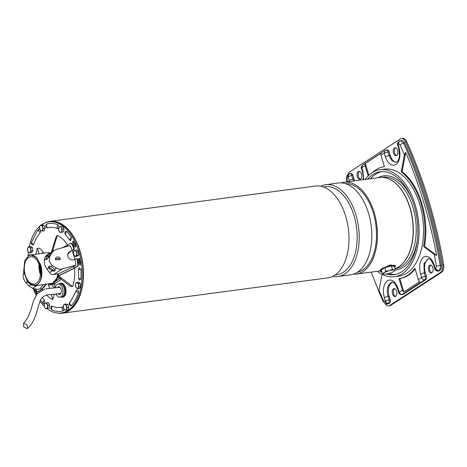 <?xml version="1.0" encoding="UTF-8"?>
<svg xmlns="http://www.w3.org/2000/svg" width="467" height="467" viewBox="0 0 467 467"><rect width="100%" height="100%" fill="white"/><g stroke="black" fill="none" stroke-linecap="round" stroke-linejoin="round"><path stroke-width="0.7" d="M384.826 267.673L385.847 271.088L389.274 270.685L392.403 269.296L394.055 270.049A5.919 1.284 -16.7 0 1 394.376 271.006A5.919 1.284 -16.7 0 1 393.78 271.461A5.919 1.284 -16.7 0 1 388.725 273.516A5.919 1.284 -16.7 0 1 383.944 274.152L382.298 273.399L381.27 269.984L384.826 267.673L391.381 265.881L394.382 266.4L395.403 269.815L394.422 270.953M392.403 269.296L391.381 265.881M382.298 273.399L384.218 272.734L385.847 271.088M383.944 274.152A5.919 1.284 -16.7 0 1 383.909 274.147A5.919 1.284 -16.7 0 1 384.218 272.734A5.919 1.284 -16.7 0 1 389.274 270.685A5.919 1.284 -16.7 0 1 394.055 270.049L395.403 269.815M394.323 276.75L398.818 276.149A53.985 31.342 -97.6 0 0 406.845 273.113A53.985 31.342 -97.6 0 0 421.526 211.341A53.985 31.342 -97.6 0 0 384.58 169.118L380.08 169.719A53.985 31.342 82.4 0 1 417.031 211.942A53.985 31.342 82.4 0 1 402.344 273.709A53.985 31.342 82.4 0 1 394.323 276.75A53.985 31.342 82.4 0 1 377.359 271.274M365.136 179.439A53.985 31.342 82.4 0 1 372.059 172.755A53.985 31.342 82.4 0 1 380.08 169.719M386.361 274.036A51.895 30.127 -97.6 0 0 394.043 274.678A51.895 30.127 -97.6 0 0 401.76 271.759A51.895 30.127 -97.6 0 0 415.875 212.38A51.895 30.127 -97.6 0 0 380.36 171.792A51.895 30.127 -97.6 0 0 372.643 174.711A51.895 30.127 -97.6 0 0 367.628 179.106M379.846 270.942A51.895 30.127 -97.6 0 0 381.936 272.197M381.772 171.663A51.895 30.127 -97.6 0 0 375.456 174.337A51.895 30.127 -97.6 0 0 370.442 178.733M388.707 273.522A51.895 30.127 -97.6 0 0 395.444 274.433M395.082 268.741A46.151 26.788 -97.6 0 0 401.924 266.149A46.151 26.788 -97.6 0 0 412.951 207.401A46.151 26.788 -97.6 0 0 382.893 177.25L382.018 177.367M395.286 269.979A47.436 27.535 -97.6 0 0 403.319 267.212A47.436 27.535 -97.6 0 0 417.381 239.559M412.057 199.584A47.436 27.535 -97.6 0 0 378.036 177.723M389.723 179.322A46.151 26.788 82.4 0 1 410.049 207.786A46.151 26.788 82.4 0 1 401.118 264.964M392.531 282.372A10.449 6.065 -97.6 0 0 391.632 282.809A10.449 6.065 -97.6 0 0 389.139 296.113L384.318 297.502C382.514 289.75 383.565 284.134 387.482 280.649C391.866 278.735 395.391 281.368 398.065 288.553L399.145 292.138C399.752 293.702 400.762 294.467 402.175 294.443L424.608 279.844C423.195 279.867 422.186 279.103 421.578 277.538L425.274 276.295L424.199 272.71L424.007 263.546L428.251 258.823C429.599 258.012 431.461 260.242 433.837 265.507L434.252 265.005L435.332 268.589C435.939 270.154 436.949 270.918 438.361 270.895L438.822 270.591C440.072 269.593 440.539 267.848 440.218 265.367C436.546 243.646 431.613 222.473 425.431 201.849C419.238 181.231 411.929 161.605 403.5 142.984L399.997 144.741L398.474 143.889L399.215 141.244M394.457 148.051A4.005 2.323 -97.6 0 0 393.366 152.633A4.005 2.323 -97.6 0 0 396.109 155.768A4.005 2.323 -97.6 0 0 396.705 155.54A4.005 2.323 -97.6 0 0 397.791 150.958A4.005 2.323 -97.6 0 0 395.053 147.823A4.005 2.323 -97.6 0 0 394.457 148.051M395.631 147.87A4.005 2.323 -97.6 0 0 395.578 147.899A4.005 2.323 -97.6 0 0 394.405 151.997A4.005 2.323 -97.6 0 0 396.652 155.569M430.802 265.104A4.005 2.323 -97.6 0 0 430.755 265.133A4.005 2.323 -97.6 0 0 429.576 269.237A4.005 2.323 -97.6 0 0 431.829 272.804M429.628 265.285A4.005 2.323 -97.6 0 0 428.537 269.868A4.005 2.323 -97.6 0 0 431.28 273.002A4.005 2.323 -97.6 0 0 431.876 272.775A4.005 2.323 -97.6 0 0 432.967 268.192A4.005 2.323 -97.6 0 0 430.224 265.063A4.005 2.323 -97.6 0 0 429.628 265.285M359.444 171.418A4.005 2.323 -97.6 0 0 359.392 171.447A4.005 2.323 -97.6 0 0 358.218 175.545A4.005 2.323 -97.6 0 0 360.466 179.118M358.271 171.599A4.005 2.323 -97.6 0 0 357.179 176.182A4.005 2.323 -97.6 0 0 359.923 179.31A4.005 2.323 -97.6 0 0 360.518 179.089A4.005 2.323 -97.6 0 0 361.604 174.506A4.005 2.323 -97.6 0 0 358.866 171.371A4.005 2.323 -97.6 0 0 358.271 171.599M393.442 288.834A4.005 2.323 -97.6 0 0 392.35 293.416A4.005 2.323 -97.6 0 0 395.094 296.551A4.005 2.323 -97.6 0 0 395.689 296.323A4.005 2.323 -97.6 0 0 396.781 291.741A4.005 2.323 -97.6 0 0 394.037 288.606A4.005 2.323 -97.6 0 0 393.442 288.834M394.615 288.653A4.005 2.323 -97.6 0 0 394.568 288.682A4.005 2.323 -97.6 0 0 393.389 292.78A4.005 2.323 -97.6 0 0 395.642 296.352M385.333 156.719L384.259 153.135L384.983 150.502L387.26 149.925A2.784 1.617 -97.6 0 1 389.075 151.746L390.149 155.33L389.029 155.476L391.912 160.671L395.835 162.3C396.477 161.921 401.019 161.208 398.66 148.273L397.586 144.688L398.007 144.186L399.081 147.77C400.884 155.517 399.834 161.138 395.917 164.618C391.539 166.532 388.007 163.899 385.333 156.719L389.029 155.476L387.954 151.898L384.259 153.135L381.002 155.254L384.429 166.684A56.425 32.754 -97.6 0 0 384.259 166.701A56.425 32.754 -97.6 0 0 372.643 172.393M368.171 175.919L365.077 165.616A2.784 2.189 -123.1 0 1 365.311 163.468L381.235 153.112A2.784 2.189 -123.1 0 0 381.002 155.254M382 274.316L378.976 290.416L383.401 300.526L384.931 301.384C385.538 302.949 386.548 303.719 387.96 303.69L387.236 303.964C385.94 304.402 384.569 303.544 383.115 301.378L383.401 300.526M402.396 290.019L398.97 278.589A56.425 32.754 -97.6 0 0 399.139 278.565A56.425 32.754 -97.6 0 0 414.894 268.227L418.321 279.657A2.784 2.189 56.9 0 0 419.775 281.578L403.85 291.939A2.784 2.189 -123.1 0 1 402.396 290.019L398.725 292.634L397.651 289.055C395.205 283.667 393.342 281.438 392.064 282.372L390.511 282.955C387.388 285.681 386.553 290.118 388.013 296.259L389.087 299.843L390.214 299.691L389.139 296.113M423.616 246.453L424.462 246.343L436.639 255.426L434.292 254.422L423.616 246.453A56.425 32.754 -97.6 0 0 401.235 171.844L404.422 154.857L399.997 144.741M362.55 165.102L361.4 168.237C360.915 167.589 361.3 166.544 362.55 165.102L385.006 150.491M436.639 255.426C433.213 237.289 428.899 219.56 423.709 202.246C418.514 184.932 412.513 168.301 405.718 152.353L404.422 154.857M401.235 171.844L402.075 171.733L405.718 152.353M424.462 246.343A56.425 32.754 -97.6 0 0 402.075 171.733M437.947 271.053L439.068 270.901A2.784 1.617 -97.6 0 0 439.482 270.743L437.947 271.053C437.357 271.619 434.468 269.663 434.911 269.091L435.793 268.286L436.388 266.05L434.292 254.422M403.85 291.939L399.816 278.478A56.425 32.754 -97.6 0 0 399.986 278.455A56.425 32.754 -97.6 0 0 415.11 268.945M389.548 303.241L388.421 303.387C387.009 303.416 385.999 302.645 385.392 301.081L389.087 299.843C389.478 301.478 389.256 302.663 388.421 303.387L389.548 303.241A2.784 1.617 -97.6 0 0 390.214 299.691M379.373 292.692L378.976 290.416M371.177 272.098L378.947 291.694M349.561 181.511L349.147 180.268L352.842 179.024L351.768 175.44L348.073 176.684L348.82 174.033M365.311 163.468L368.848 175.265M390.149 155.33A10.449 6.065 -97.6 0 0 396.285 162.177M398.474 143.889L398.007 144.186L398.736 141.554C397.382 143.27 396.997 144.315 397.586 144.688M404.626 142.832A4.874 2.831 -97.6 0 0 401.789 140.555L400.663 140.707L403.5 142.984L404.626 142.832A314.863 182.784 -97.6 0 1 441.344 265.221A4.874 2.831 -97.6 0 1 439.949 270.446L439.482 270.743M428.718 258.823A10.449 6.065 -97.6 0 0 425.326 272.565L426.4 276.143L425.274 276.295C425.665 277.935 425.443 279.114 424.608 279.844L425.735 279.692A2.784 1.617 -97.6 0 0 426.4 276.143M403.295 294.292L402.881 294.449A2.784 1.617 -97.6 0 0 403.295 294.292L425.735 279.692M387.236 303.964L388.357 303.813A4.874 2.831 -97.6 0 0 389.081 303.538M349.538 173.777C350.46 173.362 351.207 173.917 351.768 175.44L352.889 175.294L353.963 178.873A10.449 6.065 -97.6 0 0 354.692 180.828M352.889 175.294A2.784 1.617 -97.6 0 0 351.073 173.473L348.335 174.349C346.841 175.341 346.234 177.022 346.508 179.386L347.01 179.223L347.448 181.791M347.81 174.763A6.964 4.045 82.4 0 1 349.614 171.979L400.476 138.88A6.964 4.045 82.4 0 1 401.509 138.489A6.964 4.045 82.4 0 1 405.566 141.734A316.953 183.998 82.4 0 1 442.523 264.935A6.964 4.045 82.4 0 1 440.533 272.395L389.671 305.494A6.964 4.045 82.4 0 1 388.632 305.885A6.964 4.045 82.4 0 1 385.065 303.562M440.533 272.395L441.659 272.249A6.964 4.045 -97.6 0 0 443.65 264.783A316.953 183.998 -97.6 0 0 406.687 141.583A6.964 4.045 -97.6 0 0 402.636 138.337L401.509 138.489M388.632 305.885L389.758 305.739A6.964 4.045 -97.6 0 0 390.791 305.348L389.671 305.494M441.659 272.249L390.791 305.348M44.873 222.981A46.326 26.893 82.4 0 1 50.045 221.358A46.326 26.893 82.4 0 1 81.748 257.586A46.326 26.893 82.4 0 1 69.151 310.59A46.326 26.893 82.4 0 1 62.263 313.199A46.326 26.893 82.4 0 1 56.846 312.983M62.263 313.199L327.758 277.877A46.326 26.893 -97.6 0 0 334.646 275.267A46.326 26.893 -97.6 0 0 347.244 222.263A46.326 26.893 -97.6 0 0 315.54 186.035L50.045 221.358M335.096 274.964L336.835 274.736A44.406 25.778 -97.6 0 0 343.432 272.232A44.406 25.778 -97.6 0 0 355.51 221.422A44.406 25.778 -97.6 0 0 325.12 186.695L323.38 186.928M320.765 186.21A46.326 26.893 82.4 0 1 325.762 184.675A46.326 26.893 82.4 0 1 357.465 220.903A46.326 26.893 82.4 0 1 344.862 273.907A46.326 26.893 82.4 0 1 337.98 276.517A46.326 26.893 82.4 0 1 332.755 276.341M337.98 276.517L350.583 274.835A46.326 26.893 -97.6 0 0 357.465 272.232A46.326 26.893 -97.6 0 0 370.062 219.227A46.326 26.893 -97.6 0 0 338.365 183L325.762 184.675M357.378 272.284A44.756 25.983 -97.6 0 0 362.649 270.019A44.756 25.983 -97.6 0 0 373.343 213.04A44.756 25.983 -97.6 0 0 345.592 183.683M353.356 274.211A46.326 26.893 -97.6 0 0 356.204 274.088A46.326 26.893 -97.6 0 0 363.087 271.485A46.326 26.893 -97.6 0 0 374.16 212.514A46.326 26.893 -97.6 0 0 343.986 182.253A46.326 26.893 -97.6 0 0 341.208 182.883M395.041 268.589A46.326 26.893 -97.6 0 0 398.789 266.733A46.326 26.893 -97.6 0 0 411.392 213.728A46.326 26.893 -97.6 0 0 379.689 177.501L343.986 182.253M394.597 267.124A8.009 1.74 163.3 0 0 395.485 266.178A8.009 1.74 163.3 0 0 390.33 265.764A8.009 1.74 163.3 0 0 381.358 269.05A8.009 1.74 163.3 0 0 380.325 270.726L379.975 270.457L381.358 269.05L390.383 264.882L395.502 266.108M380.325 270.726A8.009 1.74 163.3 0 0 381.586 271.029M26.998 328.663L27.53 328.4L27.238 325.143L23.986 323.368L23.455 323.631L23.747 326.888L26.998 328.663M24.757 260.662L23.648 271.601L27.576 281.87L31.744 285.226L36.076 285.057C46.928 280.76 39.175 249.711 28.779 255.811L24.757 260.662L28.977 255.443L30.653 254.929L36.508 257.364L40.816 265.122C43.057 274.882 41.604 281.624 36.444 285.355L34.768 285.862L27.664 281.98M56.799 278.104L57.914 274.065M49.811 253.202L46.846 252.775L30.653 254.929M34.768 285.862L52.631 283.2L56.746 278.239L57.855 274.071M25.282 275.086A13.759 7.986 82.4 0 1 30.612 256.797A13.759 7.986 82.4 0 1 39.572 265.781A13.759 7.986 82.4 0 1 34.243 284.07A13.759 7.986 82.4 0 1 25.282 275.086M39.041 264.223A13.759 7.986 -97.6 0 0 39.899 273.142A13.759 7.986 -97.6 0 0 40.436 274.701M39.21 264.672A13.409 7.787 -97.6 0 0 40.08 273.02A13.409 7.787 -97.6 0 0 40.477 274.222M60.383 283.393A7.034 4.086 82.4 0 1 60.944 283.247A7.034 4.086 82.4 0 1 65.526 287.847A7.034 4.086 82.4 0 1 62.794 297.199A7.034 4.086 82.4 0 1 62.222 297.205M41.318 225.001A45.976 26.689 82.4 0 1 42.135 224.44A45.976 26.689 82.4 0 1 48.965 221.854A45.976 26.689 82.4 0 1 80.429 257.807A45.976 26.689 82.4 0 1 67.925 310.415A45.976 26.689 82.4 0 1 61.095 313.001A45.976 26.689 82.4 0 1 46.875 308.518M48.965 221.854L50.092 221.702A45.976 26.689 82.4 0 1 81.556 257.661A45.976 26.689 82.4 0 1 69.052 310.263A45.976 26.689 82.4 0 1 62.216 312.849L61.095 313.001M40.495 270.872A12.014 6.976 82.4 0 1 40.098 267.9M39.298 264.929A13.409 7.787 -97.6 0 0 40.191 273.008A13.409 7.787 -97.6 0 0 40.501 273.948M44.324 306.305A45.976 26.689 82.4 0 1 40.028 301.367M36.134 295.191A45.976 26.689 82.4 0 1 33.017 288.402M28.032 256.015A45.976 26.689 82.4 0 1 28.394 252.127M29.316 246.558A45.976 26.689 82.4 0 1 39.864 226.162M37.261 292.99L36.403 293.854L37.261 292.99A42.841 24.868 82.4 0 1 35.761 289.919L36 289.639M36.403 293.854A44.237 25.679 82.4 0 1 34.85 290.69L34.54 291.058L34.937 290.877M35.848 289.307L35.469 288.898M74.843 244.013A44.237 25.679 -97.6 0 0 73.377 241.036L73.097 241.071A44.237 25.679 82.4 0 1 74.644 244.241L75.24 243.838L75.724 247.189L73.704 245.338L74.019 244.971A42.841 24.868 82.4 0 0 72.519 241.906L73.097 241.071M80.207 262.139A44.237 25.679 -97.6 0 0 79.513 258.379L79.232 258.414A44.237 25.679 82.4 0 1 79.927 262.197L80.604 262.08L80.231 265.256L78.742 262.448L79.139 262.366A42.841 24.868 82.4 0 0 78.462 258.7L79.232 258.414M59.093 226.991L58.054 224.89C54.213 223.208 50.454 222.917 46.782 224.02L46.356 224.329C45.492 225.724 45.643 226.874 46.817 227.773L47.529 227.937C50.868 226.939 54.283 227.201 57.78 228.731L58.608 228.573M39.748 229.069L38.79 229.221L37.296 230.978L31.505 242.315C31.12 243.109 31.4 244.013 32.351 245.017L33.752 244.364C35.334 239.53 37.506 235.637 40.255 232.671L40.658 230.692M30.816 254.906L29.415 254.807L29.077 255.396M44.814 303.171L44.359 300.211L42.987 301.951L43.489 303.638L44.674 303.427M44.359 300.211L42.158 297.578M63.261 307.093L62.531 306.918C59.192 307.916 55.771 307.654 52.281 306.124L51.347 306.399C50.477 307.753 50.634 308.897 51.802 309.843L52.006 309.965C55.847 311.647 59.601 311.938 63.273 310.835L64.067 309.528M76.565 289.989L71.165 300.585L69.735 302.266C68.818 303.252 68.97 304.402 70.196 305.71L71.27 305.634C74.294 302.377 76.676 298.092 78.421 292.78C78.398 289.919 77.691 289.155 76.308 290.492L76.518 291.747L78.421 292.78M81.06 269.441L79.081 267.708L78.573 269.354L78.538 278.081L79.507 280.2L81.019 278.922L81.06 269.441L78.707 269.261M71.544 237.726L69.951 239.18L70.453 240.867L71.544 237.726L66.758 231.387L65.427 231.369C64.732 232.899 64.773 233.949 65.561 234.516L70.453 240.867M54.68 287.824L54.738 284.52L55.17 283.457L61.352 279.429M46.624 295.086A33.437 19.41 -97.6 0 0 52.777 299.534L54.511 294.117M43.845 253.172L42.433 251.374C40.816 248.864 39.135 247.825 37.395 248.263A33.437 19.41 -97.6 0 0 35.953 254.223M42.164 289.166A33.437 19.41 -97.6 0 0 42.579 289.844M67.604 245.216A33.437 19.41 -97.6 0 0 57.283 235.321L56.192 236.716L51.528 251.731L52.251 251.614M72.665 286.592L60.663 277.38L60.57 278.834L70.336 286.271L72.665 286.592A33.437 19.41 -97.6 0 0 74.615 268.192M35.078 288.822L35.965 289.569M35.79 289.593L35.761 289.919M36.981 293.025A42.841 24.868 82.4 0 1 35.48 289.96M34.54 291.058L34.19 288.641M74.959 243.873L75.444 247.224M80.324 262.115L79.95 265.291M48.977 283.977L51.925 284L52.473 284.543L48.609 285.226L49.484 288.232M50.22 283.808L51.925 284L52.17 283.487L55.17 283.457M51.271 294.356L52.777 299.534M37.395 248.263L39.123 253.803M48.329 283.574L48.609 285.226M57.283 235.321L52.683 250.797L53.051 250.913M60.663 277.38L59.075 276.581L59.309 275.612M52.444 251.491L52.683 250.797M60.57 278.834L59.531 278.35L58.428 276.108L59.075 276.581C59.099 277.97 59.537 278.606 60.383 278.495L57.727 277.561M51.533 252.081L51.242 252.343M51.942 283.481L52.304 283.399M76.541 258.765A1.395 0.811 82.4 0 1 76.746 258.683A1.395 0.811 82.4 0 1 77.709 259.804A41.102 23.858 82.4 0 1 78.409 263.989A2.09 1.214 82.4 0 1 77.796 266.12L74.527 268.251L57.575 276.371A15.499 8.996 82.4 0 1 53.53 282.698A15.499 8.996 82.4 0 1 52.958 283.025M62.683 247.627L70.394 243.4A2.09 1.214 82.4 0 1 70.71 243.278A2.09 1.214 82.4 0 1 71.877 244.165A41.102 23.858 82.4 0 1 73.506 247.743A1.395 0.811 82.4 0 1 73.576 247.948A1.395 0.811 82.4 0 1 73.243 249.722L71.107 250.948A4.874 4.728 11 0 0 67.721 254.422M70.71 243.278L71.27 243.208A2.09 1.214 82.4 0 1 72.443 244.089A41.102 23.858 82.4 0 1 74.066 247.673A1.395 0.811 82.4 0 1 74.136 247.872A1.395 0.811 82.4 0 1 73.804 249.647L72.297 250.621L74.965 259.5M52.006 283.463A15.499 8.996 -97.6 0 0 54.09 282.623A15.499 8.996 -97.6 0 0 58.136 276.295M72.198 250.4A37.518 21.78 82.4 0 0 70.032 245.584L56.565 249.331L54.026 250.458L46.052 255.647L45.06 257.2L44.289 260.259L44.505 264.614L46.928 269.062L49.654 272.512C50.594 274.036 51.895 274.742 53.559 274.643L58.661 273.715A16.368 9.503 82.4 0 1 58.276 275.909L57.575 276.371M54.026 250.458L51.825 252.793L49.689 256.745L49.21 261.549L52.333 265.542L56.419 268.111C58.293 269.231 60.301 269.488 62.432 268.869L53.559 274.643M55.509 259.833L55.45 258.73L60.185 258.555L60.237 259.658L55.509 259.833M58.276 275.909L74.031 268.28L77.236 266.196A2.09 1.214 -97.6 0 0 77.849 264.065A41.102 23.858 -97.6 0 0 77.143 259.88A1.395 0.811 -97.6 0 0 76.185 258.759A1.395 0.811 -97.6 0 0 75.981 258.841L73.897 259.804C70.978 260.288 68.97 259.173 67.867 256.453L67.75 254.264L71.159 250.686M60.22 259.74A2.44 2.364 11 0 0 57.739 256.99A2.44 2.364 11 0 0 55.439 258.811M50.127 252.997A15.499 8.996 -97.6 0 0 47.92 252.74M48.953 252.91A15.499 8.996 82.4 0 1 49.852 253.172M74.031 268.28A33.787 19.614 -97.6 0 0 73.862 266.441L58.661 273.715M74.936 259.518A37.518 21.78 82.4 0 1 75.893 265.122L73.862 266.441M72.297 250.621L71.107 250.948M67.19 245.484A33.787 19.614 82.4 0 1 67.639 246.249M38.65 291.595L38.09 291.665A2.09 1.214 82.4 0 1 37.78 291.787L38.341 291.712A2.09 1.214 -97.6 0 0 38.65 291.595L41.925 289.464L46.426 284.315M45.83 284.391L41.294 289.581A33.787 19.614 82.4 0 1 40.483 288.162L43.326 284.724M38.09 291.665L41.294 289.581M75.893 265.122L62.432 268.869M37.78 291.787A2.09 1.214 82.4 0 1 36.607 290.9A41.102 23.858 82.4 0 1 35.679 288.939M23.782 272.5L23.35 273.884C22.714 276.785 23.595 279.721 25.989 282.687L29.007 285.95L32.556 288.308L38.452 289.482L40.483 288.162M48.959 268.309A1.74 0.998 29.7 0 1 48.609 267.965L48.597 266.569L49.321 266.102L51.061 266.371A1.74 0.998 29.7 0 1 51.493 266.663L54.528 269.155A1.74 0.998 29.7 0 1 54.651 269.261L55.007 270.691L54.283 271.158L52.129 270.901A1.74 0.998 29.7 0 1 51.995 270.802L48.959 268.309L49.52 267.322L52.561 269.815A1.74 0.998 -150.3 0 0 54.773 270.3L55.217 270.014M48.422 257.568L46.502 259.599L45.97 259.167A1.74 0.49 125.2 0 1 46.105 258.8L47.471 255.723A1.74 0.49 125.2 0 1 47.535 255.589L49.105 253.902L49.829 253.435L50.057 253.949A1.74 0.49 125.2 0 1 50.004 254.071L48.638 257.148A1.74 0.49 125.2 0 1 48.422 257.568L49.689 256.745M46.502 259.599L45.97 259.167L44.289 260.259M50.162 253.669L49.829 253.435L50.057 253.949L51.825 252.793M25.989 282.687L27.261 281.858L26.946 280.976M48.866 266.394A1.74 0.998 -150.3 0 0 49.52 267.322M47.494 258.905L48.562 256.488L47.471 255.723M49.613 254.959A1.74 0.49 -54.8 0 0 48.562 256.488M27.261 281.858A1.74 0.998 -150.3 0 0 27.606 282.202L28.294 282.768M59.916 232.502L63.518 231.912L64.014 228.982L62.677 226.402L59.075 226.991L58.579 229.922L59.916 232.502L61.755 232.146L62.251 229.215L64.014 228.982M63.518 231.912L61.755 232.146M62.251 229.215L60.908 226.641M61.381 227.954A2.784 1.617 82.4 0 1 61.802 230.71A2.784 1.617 82.4 0 1 60.634 232.35A2.784 1.617 82.4 0 1 59.046 231.241A2.784 1.617 82.4 0 1 58.626 228.486A2.784 1.617 82.4 0 1 59.794 226.845A2.784 1.617 82.4 0 1 61.381 227.954M59.204 283.878L59.379 283.767A6.964 4.045 82.4 0 1 60.366 283.399A6.964 4.045 82.4 0 1 64.925 287.946A6.964 4.045 82.4 0 1 62.199 297.205A6.964 4.045 82.4 0 1 61.154 297.105L60.955 297.041M55.316 287.783A6.62 3.841 82.4 0 1 58.136 284.047L59.683 283.808A6.649 3.859 82.4 0 1 64.061 288.145A6.649 3.859 82.4 0 1 61.44 296.989L59.881 297.164A6.62 3.841 82.4 0 1 56.058 294.017M58.136 284.047A6.62 3.841 82.4 0 1 62.496 288.361A6.62 3.841 82.4 0 1 59.881 297.164M57.365 287.625A3.87 2.247 82.4 0 1 59.35 286.896A3.87 2.247 82.4 0 1 61.066 289.289A3.87 2.247 82.4 0 1 60.307 294.093A3.87 2.247 82.4 0 1 58.136 293.848M78.66 251.958L77.02 249.962L75.251 250.195L73.605 251.363L73.599 254.521L75.24 256.523L76.892 255.356L78.654 255.122L78.66 251.958L76.892 252.192L75.251 250.195M75.24 256.523L77.008 256.284L78.654 255.122M76.892 255.356L76.892 252.192M76.693 253.803A2.784 1.617 82.4 0 1 75.864 255.963A2.784 1.617 82.4 0 1 74.218 255.548A2.784 1.617 82.4 0 1 73.401 252.968A2.784 1.617 82.4 0 1 74.224 250.802A2.784 1.617 82.4 0 1 75.87 251.223A2.784 1.617 82.4 0 1 76.693 253.803M80.312 283.393L78.479 282.109L76.716 282.348L75.368 284.245L75.852 287.421L77.685 288.705L79.454 288.472L80.803 286.575L80.312 283.393L78.549 283.627L76.716 282.348M80.803 286.575L79.034 286.808L78.549 283.627M77.685 288.705L79.034 286.808M78.158 287.783A2.784 1.617 82.4 0 1 76.57 288.092A2.784 1.617 82.4 0 1 75.409 285.862A2.784 1.617 82.4 0 1 75.841 283.323A2.784 1.617 82.4 0 1 77.429 283.014A2.784 1.617 82.4 0 1 78.59 285.244A2.784 1.617 82.4 0 1 78.158 287.783M66.081 310.211L67.843 309.971L68.801 307.473L67.855 304.496L65.952 304.017L64.189 304.251L63.232 306.749L64.177 309.726L66.081 310.211L67.032 307.712L66.086 304.729L64.189 304.251M67.855 304.496L66.086 304.729M68.801 307.473L67.032 307.712M64.931 309.995A2.784 1.617 82.4 0 1 63.506 308.267A2.784 1.617 82.4 0 1 63.512 305.529A2.784 1.617 82.4 0 1 64.936 304.519A2.784 1.617 82.4 0 1 66.361 306.247A2.784 1.617 82.4 0 1 66.355 308.985A2.784 1.617 82.4 0 1 64.931 309.995M45.614 308.687L49.216 308.097L49.712 305.167L48.375 302.593L44.774 303.182L44.277 306.113L44.744 307.426L45.614 308.687L47.453 308.331L47.949 305.4L46.607 302.826M49.712 305.167L47.949 305.4M49.216 308.097L47.453 308.331M44.744 307.426A2.784 1.617 82.4 0 1 44.324 304.671A2.784 1.617 82.4 0 1 45.492 303.03A2.784 1.617 82.4 0 1 47.079 304.14A2.784 1.617 82.4 0 1 47.5 306.895A2.784 1.617 82.4 0 1 46.332 308.535A2.784 1.617 82.4 0 1 44.744 307.426M29.812 252.98L31.581 252.746L32.923 250.849L32.439 247.668L30.606 246.383L28.837 246.623L27.489 248.52L27.979 251.695L29.812 252.98L31.161 251.083L30.67 247.901L28.837 246.623M32.439 247.668L30.67 247.901M32.923 250.849L31.161 251.083M27.962 247.598A2.784 1.617 82.4 0 1 29.555 247.288A2.784 1.617 82.4 0 1 30.711 249.518A2.784 1.617 82.4 0 1 30.285 252.057A2.784 1.617 82.4 0 1 28.691 252.367A2.784 1.617 82.4 0 1 27.535 250.131A2.784 1.617 82.4 0 1 27.962 247.598M42.339 231.077L44.102 230.838L45.06 228.34L44.114 225.363L42.211 224.884L40.448 225.117L39.771 226.39L39.491 227.616L40.436 230.593L42.339 231.077L43.291 228.573L42.345 225.596L44.114 225.363M45.06 228.34L43.291 228.573M42.345 225.596L40.448 225.117M41.195 225.386A2.784 1.617 82.4 0 1 42.62 227.114A2.784 1.617 82.4 0 1 42.614 229.852A2.784 1.617 82.4 0 1 41.189 230.861A2.784 1.617 82.4 0 1 39.765 229.134A2.784 1.617 82.4 0 1 39.771 226.39A2.784 1.617 82.4 0 1 41.195 225.386M365.077 165.616L361.82 167.735L362.894 171.319L363.752 179.62M349.147 180.268L348.073 176.684L347.606 176.987L347.01 179.223M384.318 297.502L385.392 301.081L384.931 301.384M418.321 279.657L421.578 277.538L420.504 273.954C418.701 266.202 419.751 260.586 423.668 257.107C428.052 255.192 431.578 257.825 434.252 265.005M398.66 148.273L399.081 147.77M436.388 266.05L441.344 265.221M435.793 268.286C436.4 269.85 437.41 270.621 438.822 270.591L439.949 270.446M420.504 273.954L425.326 272.565M398.065 288.553L397.651 289.055M347.606 176.987L348.335 174.349M362.894 171.319L362.474 171.821L363.285 176.841L363.157 179.702M353.566 180.974L352.842 179.024L353.963 178.873M385.724 150.234C386.647 149.814 387.394 150.368 387.954 151.898L389.075 151.746M401.76 294.595L401.76 294.595C401.171 295.162 398.281 293.212 398.725 292.634M443.65 264.783L442.523 264.935M406.687 141.583L405.566 141.734M58.054 224.89L57.073 226.921L57.78 228.731M47.529 227.937L46.315 226.092L46.782 224.02M40.255 232.671L38.679 231.06L38.79 229.221M31.639 242.075L31.855 243.336L33.752 244.364M52.006 309.965L51.3 308.156L52.281 306.124M62.531 306.918L62.058 308.991L63.273 310.835M69.805 302.184L69.694 304.023L71.27 305.634M81.019 278.922L79.005 278.519L78.672 277.883M66.758 231.387L65.386 233.126L65.701 234.644M54.738 284.52L52.473 284.543L53.442 287.905M42.433 251.374L43.034 253.283M60.004 278.519L55.69 281.198M74.066 247.673L73.506 247.743M77.236 266.196L77.796 266.12M78.409 263.989L77.849 264.065M77.709 259.804L77.143 259.88M73.804 249.647L73.243 249.722M72.443 244.089L71.877 244.165M32.556 288.308L36.712 285.606M48.609 267.965L46.928 269.062M49.654 272.512L52.129 270.901M51.061 266.371L52.333 265.542M47.535 255.589L45.06 257.2M56.419 268.111L54.651 269.261M30.682 284.858L29.007 285.95M23.969 273.481L23.35 273.884M52.561 269.815L51.995 270.802M46.105 258.8L46.887 259.348M49.105 253.902L49.846 254.427M54.773 270.3L54.283 271.158M399.197 141.256L400.663 140.707M434.911 269.091L433.837 265.507M399.139 278.565L399.986 278.455M379.105 292.249L383.115 301.378M346.934 181.861L346.508 179.386M362.474 171.821L361.4 168.237M398.736 141.554L399.197 141.25M380.552 270.848L356.204 274.088M60.774 293.539L47.155 294.957C42.853 296.23 40.343 298.717 39.637 302.406C37.091 309.761 35.323 321.693 27.53 328.4M45.748 288.845L59.951 287.322M23.455 323.631L28.189 317.046L30.91 309.767L33.677 300.444L37.307 293.603L44.966 289.038M43.162 303.346L40.536 300.176M76.746 258.683L76.185 258.759"/></g></svg>
